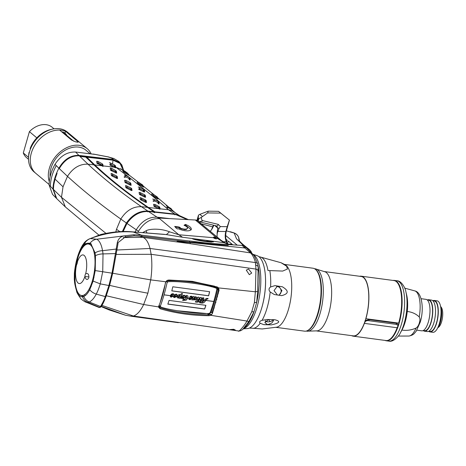 <?xml version="1.0" encoding="UTF-8"?>
<svg xmlns="http://www.w3.org/2000/svg" width="466" height="466" viewBox="0 0 466 466"><rect width="100%" height="100%" fill="white"/><g stroke="black" fill="none" stroke-linecap="round" stroke-linejoin="round"><path stroke-width="0.7" d="M244.283 247.522L242.221 245.454L177.406 241.301L244.475 247.918A3.996 1.124 -43.8 0 1 246.13 247.533L251.698 253.09L249.916 252.362L244.283 247.522A3.996 1.398 134.9 0 1 245.931 247.33C244.784 246.112 242.291 245.168 242.221 245.454M228.264 245.46L177.406 241.301M179.806 241.452L176.923 241.522L190.501 243.724L250.591 252.927L249.916 252.362M238.243 330.907C238.243 332.718 244.009 326.346 246.968 321.057L251.745 311.812L254.384 302.609L255.362 291.786L255.968 269.092L255.42 262.562C254.343 258.327 252.735 255.118 250.591 252.927L252.438 253.795M244.504 246.916L244.889 248.133M251.745 311.812L253.97 311.789A38.952 14.277 97.6 0 1 245.052 327.289L242.821 329.287L249.065 321.202L253.97 311.789L256.679 302.341L257.663 291.221L258.147 266.371L257.57 263.663L254.296 255.951M158.644 306.826L160.088 306.925M130.614 316.134L133.451 316.03C137.196 314.742 140.592 310.904 143.65 304.514L147.873 293.201L150.71 279.885C152.038 270.88 152.184 262.352 151.153 254.302L150.017 248.465C148.345 242.262 145.975 238.557 142.899 237.357L139.497 236.064M216.131 238.877L214.045 237.13M215.921 302.632L215.502 301.945M217.523 296.749A4.992 3.617 -16.8 0 1 216.83 297.075M91.324 286.299L90.515 286.13M82.092 295.52L82.301 296.003M130.969 316.204L125.535 315.232L101.279 306.36M160.135 302.69L165.64 282.577L166.071 281.604L167.638 280.777C183.377 280.346 199.349 282.472 215.554 287.167L217.267 288.005L217.593 289.572C215.81 297.582 213.632 305.172 211.063 312.354L209.95 313.531L207.923 313.775L207.953 314.83L208.861 314.835L209.123 315.692L210.754 315.301L212.38 313.566L219.072 290.225L218.606 287.912L217.348 287.021L192.371 281.348L168.302 280.066L165.791 281.767L165.447 282.775C163.892 291.53 161.661 299.306 158.755 306.115L158.574 306.925L143.65 304.514L106.295 295.753M254.384 302.609L256.679 302.341A38.952 14.277 97.6 0 0 258.147 266.371L255.892 264.985M116.308 254.419L151.153 254.302L255.968 269.092A3.996 3.087 5.7 0 1 258.269 270.88M248.529 268.975L251.698 273.041L249.333 274.666L246.293 270.152L248.529 268.975M169.199 280.037L191.142 281.26L214.599 286.176M167.638 280.777L167.777 280.13M215.985 286.596A0.798 0.303 -73.3 0 0 215.554 287.167L210.941 286.666M160.432 306.82L159.139 305.778L159.221 304.962M217.593 289.572L218.56 289.869C216.766 297.949 214.57 305.609 211.972 312.855A0.798 0.384 19.9 0 0 211.063 312.354M206.164 313.496L176.87 310.694M207.953 314.83C180.039 314.02 168.15 309.808 159.931 307.776A0.798 0.349 106.2 0 1 160.188 306.75M209.123 315.692C191.881 315.593 175.531 313.274 160.077 308.737L158.591 307.187M233.676 329.27L235.347 330.056L229.237 329.643L233.676 329.27M158.498 306.442L159.931 307.776L160.077 308.737M208.541 313.781A11.982 4.945 95.1 0 1 208.547 314.235L211.791 314.521M243.369 328.798L247.364 328.577A36.861 13.508 -82.4 0 0 264.7 293.796A36.861 13.508 -82.4 0 0 257.115 255.683L252.951 254.296M213.294 237.695L213.311 237.718C215.368 238.971 216.649 239.18 217.144 238.359L216.626 237.922C214.418 236.891 213.306 236.815 213.294 237.695L178.828 234.765L169.467 231.794C160.531 228.206 149.301 228.754 146.108 230.781L142.602 232.639M182.555 237.258L178.828 234.765L158.865 218.041L195.365 219.999L216.777 237.934L224.129 242.693L182.555 237.258L166.409 234.608L132.292 231.841M184.041 225.276C191.008 228.136 186.394 230.821 179.666 227.827L180.179 227.525L178.938 226.994L174.692 226.429L176.463 228.439L177.697 228.969L178.21 228.672C189.417 233.67 197.112 229.19 185.503 224.426L184.041 225.276M201.166 223.779L221.175 240.369L224.897 242.774L229.709 244.65A6.588 6.11 110.8 0 0 228.573 244.382L229.243 244.621M98.856 307.03L99.648 307.385L98.856 307.03L99.648 307.385L100.51 306.506C102.805 302.708 104.401 299.405 105.299 296.586L108.828 285.78L112.026 273.111L117.298 242.716C118.277 238.65 120.741 236.349 124.684 235.819L133.73 234.771L141.466 235.144L133.299 232.039C119.43 230.92 105.106 233.099 90.322 238.569L89.041 239.046M189.86 242.099L141.687 236.268A0.798 0.419 96.6 0 0 141.466 235.144L208.18 243.269M208.861 243.316L189.371 240.934A0.798 0.355 97.2 0 1 189.528 242.052M208.18 241.207C208.733 241.947 196.192 239.879 196.297 239.25L192.33 238.592C192.161 239.646 213.061 243.089 212.141 241.86L213.387 241.941L210.02 241.108L206.852 240.864L208.18 241.207M169.467 231.794L166.409 234.608L163.251 234.264M146.108 230.781L146.965 232.977M83.408 246.019L82.715 247.545M91.423 244.19A26.463 9.699 -82.4 0 0 91.249 244.102L87.596 243.194L90.072 243.2L90.853 243.689L95.081 252.927L95.472 255.665L95.227 270.589L93.107 281.08L100.248 283.864C98.99 288.087 97.662 291.5 96.252 294.104L105.299 296.586A0.798 0.53 20.5 0 0 106.102 296.219L109.545 285.652L100.248 283.864L102.736 271.503L103.027 253.912L102.561 250.685C101.378 244.365 99.421 240.543 96.672 239.221L90.322 238.569C87.567 239.617 85.593 241.429 84.393 243.992L87.596 243.194C83.664 244.114 80.263 249.316 77.391 258.781C74.758 268.451 74.059 277.55 75.3 286.072L76.476 290.609C77.95 294.867 79.96 296.924 82.505 296.778L83.798 296.446M195.44 239.699L196.192 239.879M207.918 241.866L206.688 241.429L211.488 242.075M200.502 223.249L197.409 220.657A6.588 4.87 129.9 0 0 195.365 219.999M77.146 258.426L74.368 273.548C74.461 271.375 75.661 262.847 77.216 257.995L77.146 258.426C78.62 253.376 80.274 249.409 82.109 246.531L84.393 243.992M74.379 273.49L74.298 279.198L75.3 286.072L75.696 286.06M83.81 296.446L83.775 296.458C85.837 295.584 87.824 293.359 89.728 289.77L93.107 281.08M81.265 295.438A26.463 9.699 -82.4 0 0 83.886 296.213A26.463 9.699 -82.4 0 0 84.468 296.12M214.086 237.13L216.172 238.883M84.847 276.548L88.954 276.921M93.305 277.287L94.056 277.34M89.728 289.77A9.588 6.291 27.7 0 0 96.252 294.104C94.01 298.316 91.674 300.943 89.239 301.985L87.742 302.352L85.68 302.038L99.147 307.496L100.376 307.292A0.798 0.792 54.8 0 0 100.382 307.286M74.298 279.198L74.368 273.612M218.368 293.3L218.036 292.194M216.62 287.505L216.515 287.161M109.545 285.652L112.685 273.274L118.014 243.578A0.798 0.67 8.8 0 0 118.032 243.502L118.038 243.433M141.687 236.268L134.045 235.907L125.302 236.938L118.259 242.466M175.251 227.07L178.787 227.536L180.022 228.066L179.515 228.363L185.101 229.691L187.437 228.602M184.484 225.474L185.346 224.967L191.27 229.808M167.224 280.835A30.203 17.382 -68.7 0 0 166.95 280.48M214.669 225.474L217.721 228.025L217.069 233.524L219.125 228.311L217.721 228.025L216.754 225.969M217.115 237.136A9.984 5.767 90.8 0 1 217.68 231.404M212.525 227.082L211.913 229.208L212.525 227.082A9.984 5.767 90.8 0 1 210.218 231.363M214.651 238.528A3.996 2.307 -89.2 0 0 214.535 237.509M219.125 228.311L220.348 226.587L227.216 226.686L225.829 231.52A9.984 5.767 -89.2 0 0 226.29 241.767A21.966 12.687 90.8 0 1 226.983 243.619M220.348 226.587L218.257 224.379L201.999 220.47L202.407 221.1L199.244 221.764L198.143 221.134L198.836 218.717L198.254 218.228L198.504 215.117L199.838 214.348L208.215 211.162L218.519 211.314L229.458 220.121L226.429 230.682A11.982 6.92 -89.2 0 0 226.983 242.978A19.968 11.534 90.8 0 1 227.28 243.73M216.9 226.074L216.661 225.952A1.998 1.188 -76.5 0 0 218.257 224.379M212.601 227.088L213.381 225.16M201.999 220.47L201.248 217.412L207.673 212.921L220.709 213.108L229.458 220.121M220.709 213.108L219.218 211.855M227.216 226.686L229.423 220.092M198.254 218.228L197.561 220.645L197.159 219.742L198.504 215.117M201.248 217.412L198.836 218.717M197.561 220.645L197.91 221.076M207.673 212.921L208.215 211.162M248.122 249.578A1.998 1.258 -77.5 0 0 247.679 248.78L249.333 249.485C242.67 244.452 239.209 241.254 238.965 239.885L238.685 237.532L239.442 240.677L238.662 237.421A1.998 0.897 160.6 0 1 238.685 237.532C237.91 235.4 236.408 233.903 234.177 233.041A1.998 0.682 -71.1 0 0 234.031 232.924C236.291 233.734 237.835 235.237 238.662 237.421A1.998 0.897 160.6 0 0 238.609 237.316M247.242 248.687L246.549 247.97M243.724 245.821L236.518 238.802L234.177 233.041L226.383 230.851M225.707 235.499L237.211 245.133M230.303 231.719L234.031 232.924M232.814 244.854L228.27 241.044L227.478 243.805M225.923 239.081L227.233 240.182L226.668 242.157M232.033 244.201L228.375 244.149M76.587 264.764A3.093 1.136 -82.4 0 0 77.146 263.488A3.093 1.136 -82.4 0 0 77.432 261.816C78.218 258.787 78.154 258.572 77.251 261.17L76.587 264.764A14.44 5.289 97.6 0 0 77.403 282.262A14.44 5.289 97.6 0 0 84.841 276.664C86.064 279.973 87.387 280.357 88.796 277.818C89.088 274.334 88.051 272.971 85.686 273.717A14.44 5.289 -82.4 0 0 84.87 256.224A14.44 5.289 -82.4 0 0 77.432 261.816M85.686 273.717A3.093 1.136 -82.4 0 0 85.127 274.998A3.093 1.136 -82.4 0 0 84.841 276.664M77.537 258.991A25.962 9.512 97.6 0 1 91.715 246.357A25.962 9.512 97.6 0 1 92.472 280.526A25.962 9.512 97.6 0 1 78.294 293.166A25.962 9.512 97.6 0 1 77.537 258.991M95.012 154.403L75.591 152.038L78.882 155.388L113.156 159.477L120.193 162.867L123.688 170.568L121.842 164.947L118.865 161.481L113.774 158.481L108.019 156.885C111.461 157.945 113.174 158.813 113.156 159.477M93.101 154.042L108.019 156.885M75.591 152.038C67.32 151.73 60.458 155.842 55 164.37L58.885 168.214C64.017 159.389 70.681 155.114 78.882 155.388M55 164.37C51.173 171.214 49.204 178.088 49.087 184.99L52.536 194.392L56.13 198.044L52.938 188.957L49.087 184.99M58.885 168.214C55.215 175.286 53.235 182.2 52.938 188.957M117.362 178.175L116.721 178.163M188.346 219.62L179.859 215.793L175.496 214.465L148.485 211.512L158.335 218.024M169.793 218.624L157.019 217.168C148.619 216.871 141.705 221.076 136.27 229.779L138.484 231.27L137.942 232.278M148.485 211.512C140.085 211.156 132.921 215.123 126.985 223.412L136.27 229.779L135.012 232.051M159.25 218.618C150.838 218.327 143.912 222.544 138.484 231.27M185.619 229.15L186.406 229.587M185.142 225.084L185.113 224.653M200.258 223.534L212.682 226.855M123.106 231.585L126.985 223.412M184.903 229.138L184.816 229.686M181.693 228.55L181.554 229.091M153.92 211.745L147.477 207.37C126.828 193.157 108.957 178.979 93.864 164.842L85.301 156.535L79.307 155.819L87.981 164.172C103.149 178.303 120.968 192.475 141.425 206.683L147.85 211.081L153.92 211.745L153.961 212.589M85.843 157.077L79.89 156.395M86.717 157.339L86.024 157.258M123.49 170.533L120.211 163.211L113.267 159.861L86.262 156.646L85.761 157.223M113.267 159.861L113.04 160.182L86.798 157.188L86.262 156.646M103.149 166.345L102.031 163.688L98.559 161.76L96.66 161.323L97.324 161.382L96.66 161.323L96.986 163.298L103.149 166.345L102.823 164.341L102.281 163.898M86.414 157.881L86.798 157.188L94.831 164.97C109.889 179.084 127.742 193.239 148.38 207.446L154.875 211.849L174.983 214.057L179.55 215.636M157.205 196.937L153.675 194.538L151.706 194.007L152.102 195.737L157.52 198.813L156.774 197.456L157.467 197.683L157.205 196.937L157.84 198.207M158.97 206.543L159.762 207.195L160.112 209.118L159.18 207.69L155.021 205.739L154.817 204.621L155.475 204.679L158.97 206.543L159.18 207.69M159.762 207.195L159.267 206.793M154.869 204.504L154.234 204.329L154.817 204.615M154.234 204.329L154.817 204.621M155.021 205.739L153.92 206.17L153.57 204.271M153.92 206.17L154.45 206.601L155.551 206.17M158.463 207.591L159.401 209.018L154.45 206.601M141.169 197.928L139.981 197.601L141.262 197.957L141.466 199.093L140.324 199.524L140.837 199.943L141.979 199.512L145.619 201.044L145.409 199.902L146.161 200.555L145.648 200.13M140.324 199.524L139.981 197.601M144.932 200.963L145.823 202.39L140.837 199.943M145.823 202.39L146.51 202.471L146.161 200.555M140.394 192.609L139.078 192.359L140.359 192.714L140.563 193.856L139.421 194.293L139.934 194.712L141.076 194.281L144.023 195.737L144.914 197.17L145.602 197.252L144.71 195.813L144.507 194.672L145.264 195.324L144.745 194.899M139.765 192.435L140.283 192.691M139.421 194.293L139.078 192.359M144.914 197.17L139.934 194.712M145.264 195.324L145.602 197.252M126.828 185.887L125.505 185.631L126.787 185.992L126.985 187.146L125.843 187.577L126.356 188.002L127.498 187.571L130.445 189.033L131.336 190.472L132.018 190.547L131.132 189.114L130.929 187.961L131.68 188.608L131.167 188.182M126.193 185.713L126.729 185.975M125.843 187.577L125.505 185.631M131.336 190.472L126.356 188.002M131.68 188.608L132.018 190.547M130.445 185.188L131.132 185.264L130.043 182.666L126.589 180.767L124.62 180.325L125.307 180.4L124.62 180.325L124.958 182.282L125.471 182.707L126.612 182.276L129.56 183.744L130.445 185.188L125.471 182.707M131.132 185.264L130.795 183.313L130.288 182.888M111.065 173.538L112.347 173.905L111.065 173.538L111.397 175.501L111.91 175.932L116.879 178.426L117.566 178.501L117.234 176.538L116.721 176.113M159.902 208.791L159.197 208.71M154.875 211.849L154.689 212.677M130.008 184.478L131.132 185.317M151.706 194.007L153.087 194.252L153.221 195.341L152.102 195.737M157.636 197.858L158.19 199.04L157.52 198.813M142.992 185.753L142.713 185.066L139.171 182.631L137.214 182.078L137.651 183.738L143.056 186.872L143.709 187.105L142.992 185.753L142.299 185.509L143.056 186.872M137.214 182.078L138.577 182.323L138.751 183.359L137.651 183.738M143.109 185.981L142.561 185.567M143.441 186.505L143.709 187.105M79.307 155.819C71.211 155.498 64.541 159.751 59.293 168.581L59.281 168.605M59.339 168.657L67.483 176.346C82.791 190.39 100.569 204.626 120.811 219.061L116.488 229.295L115.824 231.928M57.068 173.276L55.029 179.095L53.753 184.845L53.334 189.359L61.477 197.287L105.864 233.28M53.386 189.412L53.753 184.845M127.247 223.342L126.414 222.923L122.354 231.596M126.414 222.923C132.408 214.622 139.555 210.679 147.85 211.081M184.46 225.462L184.437 225.049M56.77 198.679L53.334 189.377M126.828 223.68L126.321 223.255L127.206 223.628M152.615 196.163L153.763 195.784L156.774 197.456M153.763 195.784L153.221 195.341M159.401 209.018L160.112 209.118M141.262 197.957L145.409 199.902M141.979 199.512L141.466 199.093M144.507 194.672L140.359 192.714M141.076 194.281L140.563 193.856M144.71 195.813L144.023 195.737M158.19 199.04L157.467 197.683M130.929 187.961L126.787 185.992M127.498 187.571L126.985 187.146M131.132 189.114L130.445 189.033M126.589 180.767L125.902 180.691L126.1 181.851L124.958 182.282M130.241 183.825L129.56 183.744M130.795 183.313L129.531 182.241M126.612 182.276L126.1 181.851M138.163 184.157L139.299 183.814L142.299 185.509M143.441 186.499L142.713 185.066M139.299 183.814L138.751 183.359M117.566 178.501L116.483 175.892L117.234 176.538M116.483 175.892L112.347 173.905L112.539 175.076L111.397 175.501M111.91 175.932L113.052 175.501L112.539 175.076M113.052 175.501L115.999 176.981L116.879 178.426M116.681 177.057L115.999 176.981M112.388 173.801L111.753 173.614M102.031 163.688L102.823 164.341M98.559 161.76L97.895 161.702L98.087 162.867L96.986 163.298M102.438 166.245L101.512 164.783L98.087 162.867M101.512 164.783L102.229 164.882M97.511 163.747L98.611 163.31M167.113 208.069L168.255 207.725L171.96 209.782L171.08 208.593L167.451 206.304L167.708 207.277L166.595 207.65M167.539 206.246L166.176 205.989L167.539 206.246M168.255 207.725L167.708 207.277M172.63 211.115L172.001 210.853L171.296 209.508M152.662 199.052L153.943 199.407L154.147 200.543L153.011 200.968L153.524 201.394L154.66 200.963L157.607 202.413L158.504 203.846M158.289 202.489L158.102 201.353L158.848 201.988L159.191 203.922L158.289 202.489L157.607 202.413M153.943 199.407L158.102 201.353M154.66 200.963L154.147 200.543M158.848 201.988L158.335 201.568M153.984 199.308L153.343 199.133L153.867 199.39M140.179 189.021L143.802 190.559L143.615 189.406L143.097 188.975L139.468 187.449L139.666 188.596L138.524 189.021L139.037 189.446L140.179 189.021L139.666 188.596M140.144 187.524L138.186 187.082M143.12 190.483L144.017 191.922L139.037 189.446M144.367 190.041L144.699 191.998L143.802 190.559M125.733 176.952L129.362 178.501L129.187 177.336L128.657 176.894L125.028 175.356L125.22 176.527L124.078 176.952L124.591 177.383L125.733 176.952L125.22 176.527M124.434 175.059L125.08 175.245M129.187 177.336L129.915 177.989L129.402 177.558L129.915 177.989L130.247 179.952L129.362 178.501M128.68 178.431L129.565 179.876M112.184 170.148L115.813 171.709L115.62 170.539L116.36 171.185L116.692 173.154L111.036 170.573L112.184 170.148L111.671 169.717L110.529 170.142L111.036 170.573M112.166 168.622L115.62 170.539M110.529 170.142L110.203 168.162L111.479 168.541L111.671 169.717M116.36 171.185L115.853 170.754M110.203 168.162L110.891 168.243M115.813 171.709L116.692 173.154M124.853 171.89L127.853 173.742L128.558 175.059L123.694 172.146L124.853 171.89L124.282 171.43L123.175 171.721L122.663 170.352L123.985 170.626L124.282 171.43M128.558 175.059L129.164 175.35L128.494 174.063L127.853 173.742M128.494 174.063L129.164 175.35M127.515 173.119L124.579 170.993L123.228 170.707M114.193 166.216L110.768 164.317L110.582 163.147L114.222 164.737L114.91 166.315L114.193 166.216L115.131 167.69L115.842 167.789L115.725 167.108L116.075 167.381L115.772 167.346M115.131 167.69L110.192 165.203L111.292 164.76M110.576 163.112L109.347 162.774L110.582 163.147M114.706 165.156L115.481 165.855L115.725 167.108M115.842 167.789L114.91 166.315M110.652 163.018L110.011 162.826M110.768 164.317L109.667 164.748M28.519 159.296L26.638 157.724A19.869 14.685 -50.1 0 1 23.3 152.953L29.41 131.651L36.82 137.86M54.033 128.832L52.157 127.259A19.869 14.685 129.9 0 0 29.41 131.651M23.3 152.953L28.554 157.357M91.115 153.815A25.962 19.188 129.9 0 0 87.218 148.677L67.413 132.088A25.962 19.188 129.9 0 0 46.146 131.47A25.962 19.188 129.9 0 0 29.55 151.689A25.962 19.188 129.9 0 0 34.07 171.896L35.824 173.364A25.962 19.188 -50.1 0 1 31.304 153.157A25.962 19.188 -50.1 0 1 59.631 130.066L71.49 140.004L75.521 141.821L78.224 142.188L77.554 141.344L65.694 131.412A25.962 19.188 -50.1 0 1 69.166 133.561A25.962 19.188 129.9 0 0 47.899 132.938A25.962 19.188 129.9 0 0 31.304 153.157A25.962 19.188 -50.1 0 0 35.824 173.364L49.093 184.478M65.694 131.412L65.054 132.845A24.366 18.005 129.9 0 0 61.681 131.785M62.91 132.816A23.265 17.195 -50.1 0 1 66.446 134.802M87.218 148.677A25.962 19.188 129.9 0 0 65.951 148.06A25.962 19.188 129.9 0 0 49.355 168.273A25.962 19.188 -50.1 0 0 49.279 181.589M73.692 141.204L66.341 135.041L66.498 134.68L64.459 132.589M50.112 176.725A23.964 17.708 -50.1 0 1 50.98 168.296A23.964 17.708 129.9 0 1 66.306 149.638A23.964 17.708 129.9 0 1 85.936 150.209L90.101 153.698M98.064 163.531A23.964 17.708 129.9 0 0 97.877 162.949M64.576 134.208A23.306 17.225 -50.1 0 1 66.353 135.012M30.529 148.829L30.168 148.526A24.063 17.784 -50.1 0 1 51.656 129.327M28.589 156.873A24.063 17.784 -50.1 0 1 29.084 152.306M168.08 281.732C179.136 280.765 206.17 284.382 216.253 288.174L216.83 289.229A75.888 27.814 97.6 0 1 213.778 301.473L205.751 300.395L207.417 298.671L207.894 299.021A75.888 27.814 -82.4 0 0 208.052 298.432L206.176 298.45L204.376 300.215L203.252 300.063L203.747 299.224L203.322 297.727L201.493 298.205L200.817 297.39L198.982 297.96L198.405 297.069L196.535 297.826L195.755 296.714L194.421 297.122L193.856 296.458L192.499 296.889L191.497 296.143L190.111 296.393L189.755 298.013L190.041 298.292L187.967 298.019L187.967 296.149C187.32 295.275 186.33 295.339 184.99 296.335L184.134 295.159L180.965 296.516L182.596 293.673L181.455 293.522L180.569 295.083C180.027 294.244 178.822 294.518 176.934 295.904L176.288 294.11L173.952 295.03L173.008 293.673L171.505 294.075L170.294 295.654L164.049 294.821A75.888 27.814 -82.4 0 0 167.102 282.577L168.08 281.732M208.634 295.811A75.888 27.814 -82.4 0 0 209.636 291.71L172.804 286.782A75.888 27.814 97.6 0 1 171.797 290.883L208.634 295.811M204.393 300.18L205.675 300.349C204.539 302.341 203.135 303.203 201.481 302.923L199.559 302.667M202.052 299.865L203.275 300.028M203.997 300.669L202.914 300.448L201.79 302.492M198.673 300.855L198.027 300.687M200.91 300.587L200.642 301.036L198.172 301.857M199.57 299.533L200.695 299.685L200.31 300.512M197.549 301.718L197.275 302.16L195.37 301.904M197.013 299.189L198.149 299.341L196.879 301.63M192.51 298.59L193.606 298.735L193.786 299.673M194.887 298.904L195.912 299.044L195.103 299.755L191.776 299.813M190.233 298.863L190.023 298.257L191.514 298.456L190.151 299.597L188.823 299.213M189.05 298.257L189.592 298.368L189.394 298.974L189.714 299.131M184 298.665L184.111 300.069M186.563 297.791L187.897 297.972L186.12 300.081L182.655 300.296M181.367 297.098L182.119 297.197L182.177 298.141M183.313 297.36L184.437 297.506L181.967 298.595L181.315 298.257M179.253 297.151L179.439 296.836M177.29 296.551L178.315 296.691L178.402 297.634M178.694 298.083L177.278 297.687M180.54 297.92L180.313 298.298L178.793 298.094M179.538 296.854L180.837 297.028L180.179 297.873M173.981 296.108L174.476 296.172L174.051 297.017M173.521 296.458L173.795 296.085M175.408 296.3L176.76 296.481L174.185 297.518L173.562 297.215M170.306 295.619L171.051 295.718L171.121 296.679M172.274 295.881L173.41 296.032L171.039 297.098L170.311 296.708M205.821 305.312A75.69 27.739 97.6 0 1 204.615 308.935L167.865 304.018M202.972 300.529L204.096 300.681L201.731 302.58L202.972 300.529M193.623 298.887L194.846 298.974L193.839 299.76L193.623 298.887M182.107 297.477L183.272 297.425L182.235 298.223L182.107 297.477M178.315 296.953L179.497 296.924L178.461 297.722L178.315 296.953M174.36 296.854L174.546 296.26L175.367 296.37L174.692 297.046L174.36 296.854M171.028 296.032L172.234 295.951L171.179 296.766L171.028 296.032M213.766 301.508A75.888 27.814 97.6 0 1 210.067 312.808L208.989 313.507C197.654 314.078 170.62 310.461 160.817 307.065L160.339 306.156A75.888 27.814 -82.4 0 0 164.044 294.856L170.282 295.689L171.092 297.186L173.469 296.114L173.853 296.166L173.579 296.545L174.243 297.605L176.818 296.562L177.266 296.621L177.33 297.774L180.371 298.386L180.598 298.007L180.121 297.943L181.338 297.168L182.02 298.683L184.495 297.593L186.528 297.861L184.163 300.156L184.058 298.747L183.633 298.694L182.608 300.372L183.033 300.43L186.173 300.168L187.955 298.054L190.081 298.339L190.291 298.945L189.773 299.213L189.452 299.061L189.65 298.45L188.788 298.712L189.021 299.434L190.21 299.685L191.573 298.537L192.464 298.659L191.73 299.888L195.155 299.842L195.97 299.125L196.972 299.259L195.324 301.985L197.334 302.253L197.607 301.805L196.833 301.706L198.201 299.422L199.53 299.603L199.046 300.419L198.254 300.314L197.986 300.762L198.778 300.867L198.126 301.933L198.551 301.991L200.7 301.123L200.968 300.675L200.269 300.582L200.753 299.766L202.011 299.935L200.508 302.417L199.774 302.317L199.512 302.749L201.533 303.017C203.182 303.296 204.586 302.44 205.733 300.43L213.766 301.508M169.071 300.395A75.888 27.814 97.6 0 1 167.83 304.112L204.667 309.04A75.888 27.814 -82.4 0 0 205.902 305.323L169.071 300.395M207.836 298.945L207.358 298.595L205.698 300.314L204.417 300.145M207.982 298.403A75.69 27.739 97.6 0 1 207.842 298.922M203.91 297.972L203.193 299.982L202.069 299.83M201.318 297.623L201.493 298.083M198.347 296.993L198.988 297.844M196.297 296.982L196.535 297.698M193.798 296.382L194.398 297.023M191.875 296.941L191.468 296.527L190.687 296.935L191.514 298.415L189.988 298.211L189.511 297.733M193.105 297.162L191.584 297.687M195.481 297.232L194.141 297.826L193.629 298.7L192.528 298.555M197.549 297.774L195.947 299.009L194.91 298.869M200.071 298.118L198.167 299.306L197.031 299.155M202.535 298.857L202.64 298.246L201.667 298.59L200.718 299.65L199.594 299.498M187.909 296.067L187.909 297.937L186.575 297.757M184.781 295.467L184.996 296.207M182.538 293.603L181.093 296.294M176.911 294.425L176.987 295.741M173.748 294.017L173.964 294.896M172.845 294.215L172.082 294.238L171.063 295.683L170.317 295.584M175.758 295.258L175.536 294.605L173.451 296.003L172.292 295.846M177.22 296.504L177.505 295.904L176.806 296.452L175.432 296.265M180.156 295.176L179.212 295.322L178.332 296.656L177.301 296.516M181.297 297.052L181.507 296.551L180.872 296.993L179.556 296.819M183.913 295.671L182.858 295.962L182.13 297.162L181.379 297.063M186.72 296.306L186.417 296.079L184.472 297.477L183.336 297.325M174.4 296.126L174.098 296.085M209.56 291.699A75.69 27.739 97.6 0 1 208.57 295.741L171.814 290.825M202.594 298.939L202.028 299.9L200.776 299.731L201.726 298.671L202.698 298.327L202.594 298.939M199.704 299.306L198.225 299.388L199.955 298.094L199.704 299.306M197.054 299.12L196 299.09L197.526 297.768L197.054 299.12M195.231 298.327L194.87 298.939L193.687 298.782L195.341 297.174L195.231 298.327M192.877 297.96L192.487 298.624L191.573 298.502L190.745 297.011L191.526 296.603L191.934 297.017C191.427 297.797 191.59 297.972 192.429 297.541L193.075 297.151L192.877 297.96M186.476 296.155L186.546 297.826L184.53 297.558L186.476 296.155M183.686 296.731L183.295 297.395L182.189 297.244L182.917 296.038L183.779 295.607L183.686 296.731M181.565 296.632L180.93 297.075L181.565 296.632M179.998 296.067L179.515 296.889L178.391 296.737L179.27 295.403L179.987 295.1L179.998 296.067M177.563 295.986L177.278 296.586L176.859 296.533L177.563 295.986M175.816 295.339L175.391 296.335L173.509 296.085L175.595 294.681L175.816 295.339M172.612 295.304L172.251 295.916L171.121 295.764L172.146 294.314L172.705 294.145L172.612 295.304M262.375 328.973L251.465 328.134A35.946 13.176 97.6 0 1 250.225 328.128L249.508 328.029M270.193 291.966L274.276 294.518L281.604 295.642C288.833 293.807 289.071 290.848 282.32 286.765L274.992 285.635L270.6 286.957C268.655 288.367 268.515 290.038 270.193 291.966A35.946 13.176 -82.4 0 1 267.169 307.653A35.946 13.176 97.6 0 1 262.061 320.334C259.597 321.15 258.974 322.117 260.197 323.241A35.946 13.176 97.6 0 1 253.306 328.379M261.356 309.133A35.946 13.176 -82.4 0 0 262.014 306.966A35.946 13.176 -82.4 0 0 265.509 278.12M259.038 256.772L259.754 256.865A35.946 13.176 97.6 0 1 267.985 270.525L282.687 271.072L287.452 269.028L286.619 266.214L281.08 262.742L260.966 257.191M262.142 328.973L276.891 327.155A31.752 11.638 97.6 0 0 288.594 308.941A31.752 11.638 -82.4 0 0 285.233 264.816L281.08 262.742M269.802 321.697A31.752 11.638 97.6 0 1 269.051 319.641M262.061 320.334L267.105 319.513L274.701 319.717C280.951 321.29 279.85 323.008 271.393 324.866A67.867 49.693 32.7 0 0 267.647 324.662L271.789 323.055L273.6 320.474L272.767 319.74M268.649 319.618L264.828 322.577L267.647 324.662A67.867 49.693 32.7 0 0 263.803 324.668L271.393 324.866M263.803 324.668L260.197 323.241M265.515 320.806L267.455 321.849M265.236 321.109A4.491 2.58 171.6 0 0 267.222 321.825A4.491 2.58 171.6 0 0 273.006 319.827M284.458 264.403L312.977 268.218A31.752 11.638 97.6 0 1 317.899 312.861A31.752 11.638 97.6 0 1 304.56 331.163L276.041 327.348M274.992 285.635A67.867 8.895 -175.4 0 0 278.668 286.223L277.282 286.287L274.031 290.603L277.421 294.984M278.47 295.141L279.256 295.054L281.936 290.65L278.668 286.223A67.867 8.895 -175.4 0 0 282.32 286.765M278.662 295.141A4.491 4.142 76.4 0 0 281.085 290.411A4.491 4.142 76.4 0 0 277.34 286.543A4.491 4.142 76.4 0 0 276.612 286.514M307.199 330.732A31.455 11.528 -82.4 0 0 318.365 312.808A31.455 11.528 -82.4 0 0 315.412 269.331M315.331 268.835L325.379 271.928A29.958 10.98 -82.4 0 1 328.693 313.63A29.958 10.98 97.6 0 1 317.497 330.843L306.995 331.186A31.455 11.528 97.6 0 0 320.206 313.059A31.455 11.528 -82.4 0 0 315.331 268.835L314.521 268.725M311.702 327.184A29.958 10.98 97.6 0 1 311.544 326.893M324.709 271.602L361.173 276.478A29.958 10.98 97.6 0 1 365.822 318.593A29.958 10.98 97.6 0 1 353.234 335.864L316.763 330.982M378.584 320.416A30.453 11.161 -82.4 0 0 378.59 320.87M385.079 340.425A30.453 11.161 -82.4 0 0 386.32 340.792A30.453 11.161 -82.4 0 0 399.112 323.235A30.453 11.161 -82.4 0 0 394.393 280.416A30.453 11.161 -82.4 0 0 393.1 280.445M393.945 335.363A24.267 8.895 97.6 0 1 393.566 335.136M389.005 322.262A24.267 8.895 97.6 0 1 388.976 321.802M394.393 280.416L396.886 280.753C401.57 280.649 405.595 288.664 405.851 291.687L406.637 294.885A24.267 8.895 -82.4 0 1 407.255 311.486A24.267 8.895 97.6 0 1 405.251 321.726A24.267 8.895 97.6 0 1 401.937 330.05A24.267 8.895 97.6 0 1 401.931 330.062C406.661 330.796 411.367 330.132 416.045 328.081A22.817 8.365 97.6 0 1 408.985 336.038C411.659 335.468 413.453 334.588 414.35 333.4L416.132 331.303L420.25 322.128C424.345 308.958 421.881 292.333 415.014 290.959L404.727 288.134M400.329 287.662A24.267 8.895 -82.4 0 0 399.898 287.778M407.255 311.486C412.066 312.039 416.056 313.863 419.237 316.962C420.093 318.295 420.146 320.229 419.388 322.752C418.678 325.297 417.565 327.074 416.045 328.081M401.826 295.327L401.354 295.112M365.094 320.538L369.014 319.589L396.275 323.235L398.11 324.272L398.104 325.478L396.269 324.377L369.008 320.73C367.225 320.445 365.921 320.806 365.088 321.82L365.088 320.969M351.69 335.654A30.255 11.091 -82.4 0 0 353.193 336.161A30.255 11.091 -82.4 0 0 364.377 323.375L397.154 327.755A7.986 2.93 -82.4 0 1 397.865 326.206L398.104 325.478M364.377 323.375A7.986 2.93 97.6 0 1 365.088 321.82M361.214 276.181L393.997 280.567A30.255 11.091 97.6 0 1 398.686 323.101L365.903 318.721A30.255 11.091 -82.4 0 0 361.214 276.181A30.255 11.091 -82.4 0 0 359.635 276.274M397.154 327.755A30.255 11.091 97.6 0 1 385.976 340.541L353.193 336.161M378.299 320.829A30.255 11.091 97.6 0 1 378.293 320.375M438.052 327.516A10.683 3.914 97.6 0 0 441.681 321.488A10.683 3.914 -82.4 0 0 440.819 306.826M401.896 307.589L401.453 307.531M402.059 304.857L401.616 304.799M401.057 311.416L401.476 311.637M400.137 319.227L399.694 319.169M400.702 316.525L400.23 316.624M401.418 312.098A2.994 2.586 145.3 0 0 400.981 312.004M400.073 317.416A2.994 2.586 145.3 0 0 400.539 317.346M435.127 326.573A10.386 3.804 -82.4 0 0 435.5 326.287M437.562 328.151A12.768 4.677 -82.4 0 0 441.401 317.433A12.768 4.677 -82.4 0 0 440.51 306.08M439.881 321.662A12.978 4.759 -82.4 0 0 441.046 312.954M437.615 306.249A10.881 3.99 97.6 0 1 437.912 306.546M435.174 327.015A10.881 3.99 97.6 0 1 434.807 327.231M421.089 298.694L425.976 299.353A15.879 5.819 97.6 0 1 428.44 321.674A15.879 5.819 97.6 0 1 421.771 330.825L416.878 330.167M427.345 300.04L428.673 300.215A15.378 5.639 97.6 0 1 431.056 321.837A15.378 5.639 97.6 0 1 424.596 330.697L423.268 330.522M429.652 300.599A15.879 5.819 97.6 0 1 430.06 300.366M428.743 299.72L431.504 300.092A15.879 5.819 97.6 0 1 433.963 322.414A15.879 5.819 97.6 0 1 427.293 331.565L424.532 331.192A15.879 5.819 -82.4 0 0 431.201 322.041A15.879 5.819 -82.4 0 0 428.743 299.72A15.879 5.819 -82.4 0 0 427.299 299.993M423.21 330.551A15.879 5.819 -82.4 0 0 424.532 331.192M425.976 330.918A15.879 5.819 97.6 0 1 425.639 330.58M432.873 300.78L434.201 300.954A15.378 5.639 97.6 0 1 436.584 322.577A15.378 5.639 97.6 0 1 430.124 331.437L428.796 331.262M430.398 300.698A15.378 5.639 -82.4 0 0 429.99 300.873M426.041 330.411A15.378 5.639 -82.4 0 0 426.384 330.685M427.776 329.375A15.378 5.639 97.6 0 1 427.625 329.072M428.737 331.291A15.879 5.819 -82.4 0 0 430.054 331.932L432.821 332.305A15.879 5.819 97.6 0 0 439.49 323.154A15.879 5.819 -82.4 0 0 437.026 300.826L434.265 300.459A15.879 5.819 -82.4 0 0 432.821 300.733M435.588 301.1A15.879 5.819 -82.4 0 0 435.174 301.339M430.054 331.932A15.879 5.819 -82.4 0 0 436.729 322.781A15.879 5.819 -82.4 0 0 434.265 300.459M431.499 331.658A15.879 5.819 97.6 0 1 431.167 331.32M433.834 329.404A12.978 4.759 97.6 0 1 433.444 329.445M430.281 324.785A12.978 4.759 97.6 0 1 430.211 324.383M432.431 307.781A12.978 4.759 97.6 0 1 432.605 307.414M436.887 303.75A12.978 4.759 97.6 0 1 437.242 303.89M123.245 237.549L142.899 237.357L190.501 243.724A11.982 1.922 98.7 0 1 190.041 242.67M244.539 247.394A3.996 3.472 174.3 0 1 244.866 247.662A43.216 15.838 97.6 0 1 244.965 247.656M253.085 254.442A37.839 13.869 97.6 0 1 260.011 292.572A37.839 13.869 97.6 0 1 243.601 328.588M211.459 314.835L208.547 314.235M218.828 291.297L218.49 290.178M218.368 289.77L217.564 287.097M216.801 299.492A4.992 3.378 -24.4 0 1 216.137 299.685M216.777 286.84A4.992 3.617 -16.8 0 1 216.294 287.388M213.661 307.944L214.284 307.997M84.148 294.926L85.488 295.409M101.92 305.422L133.451 316.03L238.423 330.959C239.774 331.204 241.242 330.644 242.821 329.287M147.873 293.201L124.789 288.827L109.632 285.384M112.696 273.245L150.71 279.885L165.791 281.767M257.663 291.221A3.996 1.019 -0.7 0 1 255.362 291.786L218.606 287.912M249.065 321.202A3.996 1.637 33.7 0 1 246.968 321.057L210.754 315.301M167.76 281.802L166.071 281.604M160.403 305.987L159.139 305.778M117.018 250.009L150.017 248.465L255.42 262.562A3.996 2.767 -14.6 0 1 257.57 263.663M219.113 238.813A6.588 4.87 129.9 0 0 216.777 237.934L216.626 237.922M225.393 243.013A6.588 6.11 110.8 0 0 224.129 242.693L228.573 244.382M94.283 253.329L95.14 253.265M91.249 244.102L90.072 243.2C91.79 240.916 93.986 239.588 96.672 239.221L124.684 235.819A0.798 0.606 76.6 0 1 125.302 236.938M95.081 252.927A9.588 5.924 -10.4 0 1 102.561 250.685L116.378 249.042A0.798 0.542 9 0 1 117.053 249.77M95.472 255.665A9.588 5.033 -6.4 0 1 103.027 253.912L115.684 253.58A0.798 0.449 9.4 0 1 116.354 254.145L116.354 254.145A0.798 0.449 9.4 0 1 116.337 254.203M95.227 270.589L112.69 273.274L118.032 243.502A0.798 0.67 8.8 0 0 117.298 242.716M82.109 246.531L83.204 244.277M83.775 296.458A9.588 8.726 67.8 0 0 89.239 301.985L100.51 306.506A0.798 0.769 36.3 0 0 101.367 306.238L100.376 307.292A0.798 0.792 54.8 0 1 99.648 307.385L87.742 302.352A9.588 8.889 85.3 0 1 82.505 296.778L83.88 296.213M85.68 302.038C86 302.655 80.204 298.63 80.676 298.485C77.787 294.302 76.447 291.908 76.657 291.297L76.476 290.609L76.919 290.499M224.897 242.774A6.588 6.058 120.5 0 0 222.789 242.046M221.175 240.369A6.588 5.033 124.1 0 0 219.131 239.693M167.108 280.87L166.473 280.852M81.771 295.514L82.144 295.648M101.367 306.238L101.367 306.238C102.625 304.572 104.198 301.263 106.085 296.324L109.539 285.699L112.69 273.274M133.73 234.771A0.798 0.396 89.2 0 1 134.045 235.907M213.894 225.288L211.913 229.208M226.429 230.682L225.829 231.52L217.756 231.404M226.983 242.978L226.29 241.767L223.214 241.726M202.302 216.41L199.838 214.348M251.838 253.224L250.935 251.261A1.998 1.299 150.6 0 1 250.894 252.316M56.264 165.634C52.501 172.577 50.526 179.462 50.34 186.295M175.496 214.465L187.157 219.556M212.525 224.956L211.5 224.711M93.864 164.842L87.981 164.172C79.785 163.851 72.952 167.911 67.483 176.346L63.032 186.796L55.029 179.095M147.477 207.37L141.425 206.683C133.136 206.374 126.269 210.498 120.811 219.061L126.379 222.987M147.967 211.092L147.862 211.919M101.367 165.704L94.814 164.952M123.403 170.509L119.995 163.42L113.04 160.182L112.527 163.851M114.065 167.154L103.079 165.896M122.925 170.41L121.876 169.624L116.075 167.381L128.453 176.789M129.379 177.511L152.097 195.708M152.679 196.192L168.535 209.776L160.059 208.809M158.638 208.646L148.433 207.481M171.255 210.393L168.535 209.776L174.698 214.022M174.983 214.057L174.878 214.884M148.38 207.446L148.176 207.853M94.831 164.97L94.551 165.488M179.259 215.461L172.548 210.929M178.478 227.495L178.583 226.948M98.874 235.062L65.339 206.927L61.477 197.287L63.032 186.796M119.943 231.678L116.488 229.295M126.1 223.435L126.688 223.896M145.619 201.044L146.51 202.471M115.125 171.628L116.005 173.078M66.37 134.977A23.265 17.195 129.9 0 0 64.355 134.027M77.164 142.223L77.554 141.344M270.6 286.957A35.946 13.176 -82.4 0 0 269.831 270.769M396.886 280.753A30.453 11.161 97.6 0 1 401.61 323.567A30.453 11.161 97.6 0 1 388.813 341.124C393.298 342.452 399.292 335.776 400.335 332.928L400.335 332.928A28.455 10.433 97.6 0 0 404.226 323.171A28.455 10.433 97.6 0 0 405.851 291.687M387.59 340.762A30.453 11.161 97.6 0 1 387.153 340.53M381.089 321.202A30.453 11.161 97.6 0 1 381.077 320.748M395.127 280.887A30.453 11.161 97.6 0 1 395.617 280.777M390.828 339.085A28.455 10.433 97.6 0 1 390.456 338.852M385.067 321.738A28.455 10.433 97.6 0 1 385.056 321.278M397.877 283.375A28.455 10.433 97.6 0 1 398.296 283.252M419.237 316.962A22.817 8.365 -82.4 0 0 415.014 290.959M396.275 323.235L396.269 324.377M369.008 320.73L369.014 319.589M254.314 255.974L251.698 253.09M101.099 306.581L109.254 309.972L125.535 315.232M178.35 322.682L131.086 316.222M83.134 244.376C84.451 242.192 86.426 240.415 89.053 239.041L100.883 234.462C112.609 231.783 123.117 230.909 132.408 231.847L163.316 234.27M83.14 244.37C81.952 245.885 79.034 251.436 77.216 258.007M76.657 291.291C74.094 282.349 74.682 281.878 74.304 279.524M216.661 225.952L199.244 221.764M250.935 251.261L249.333 249.485M108.986 157.03L94.068 154.188M175.012 212.572L172.105 210.02M168.063 206.52L157.555 197.648M154.089 194.794L143.184 186.016M138.46 182.299L128.185 174.383M121.876 169.624L120.793 168.698M56.567 198.481L65.339 206.927M126.175 180.598L124.9 180.231M130.661 183.121L129.909 182.474M98.192 161.603L96.957 161.224M138.46 186.994L139.748 187.361M110.489 168.075L111.764 168.453M306.179 331.076L306.995 331.186M386.32 340.792L388.813 341.124M401.937 330.05L400.335 332.928M398.313 336.062L408.985 336.038"/></g></svg>
